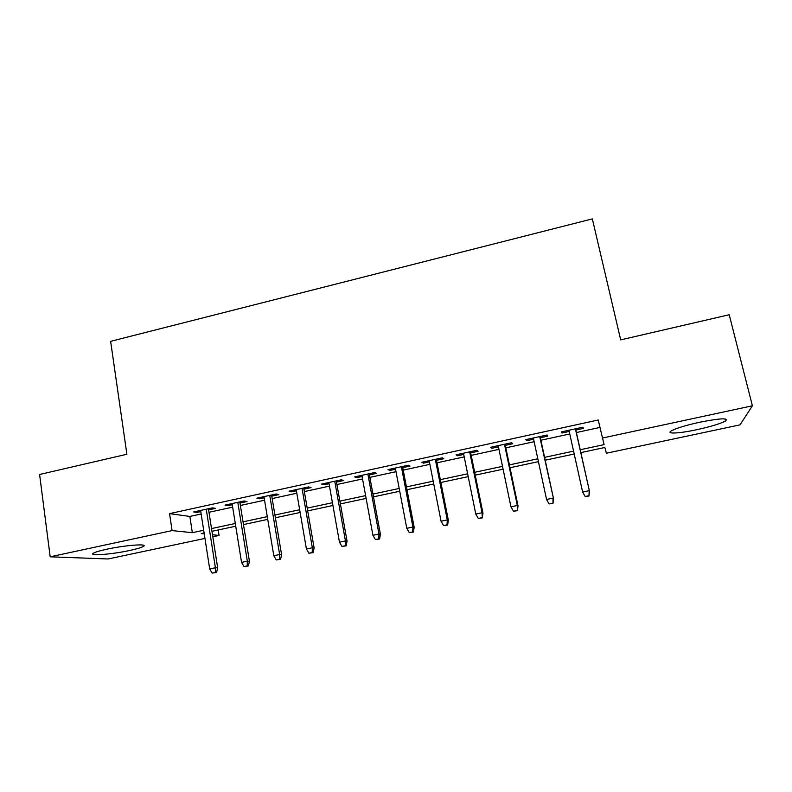 <?xml version="1.0" encoding="UTF-8"?>
<svg xmlns="http://www.w3.org/2000/svg" width="792" height="792" viewBox="0 0 792 792"><rect width="100%" height="100%" fill="white"/><g stroke="black" fill="none" stroke-linecap="round" stroke-linejoin="round"><path stroke-width="1.19" d="M106.851 549.202C125.601 545.084 149.292 543.421 143.273 546.5C141.204 547.648 136.699 548.975 129.759 550.47C111.801 554.41 87.704 556.281 93.535 553.123C95.535 552.004 99.97 550.697 106.851 549.202M699.702 422.235C720.294 418.206 728.897 417.79 725.502 420.998C720.344 423.73 710.8 426.621 696.851 429.69C679.288 433.501 665.518 434.214 671.339 430.858C676.21 428.234 685.654 425.353 699.702 422.235M204.96 538.421L108.138 558.974L50.173 556.806L39.6 474.487L126.888 454.262L110.632 341.342L592.337 218.889L620.69 339.877L729.214 314.741L752.4 405.791L740.005 424.868L606.385 453.232L604.85 447.49L580.863 452.608M218.206 529.967L219.067 535.432L212.8 536.758M208.593 509.899L215.563 508.375L212.424 507.86L193.614 511.959L196.881 512.444L200.792 511.592M239.986 503.068L247.015 501.544L244.085 500.97L225.047 505.108L228.096 505.652L232.274 504.742M271.765 496.158L278.833 494.624L276.121 493.99L256.856 498.188L259.697 498.782L264.142 497.812M303.92 489.159L311.038 487.615L308.553 486.932L289.05 491.179L291.664 491.832L296.396 490.802M336.461 482.08L343.629 480.526L341.382 479.784L321.641 484.08L324.027 484.793L329.046 483.694M369.409 474.923L376.626 473.349L374.616 472.547L354.628 476.893L356.776 477.665L362.092 476.507M402.752 467.666L410.018 466.082L408.256 465.221L388.021 469.626L389.931 470.458L395.545 469.24M436.511 460.32L443.837 458.736L442.322 457.806L421.829 462.271L423.502 463.152L429.413 461.865M470.695 452.895L478.071 451.292L476.804 450.292L456.063 454.816L457.479 455.766L463.706 454.41M505.306 445.361L512.731 443.748L511.731 442.688L490.723 447.262L491.882 448.282L498.435 446.856M540.342 437.738L547.826 436.115L547.094 434.996L525.829 439.619L526.71 440.708L533.59 439.213M580.219 449.737L604.088 444.629L598.217 419.998L169.547 513.622L189.852 516.433L201.158 513.978M208.969 512.285L232.66 507.137M240.382 505.464L264.548 500.217M272.171 498.564L296.812 493.218M304.336 491.584L329.482 486.13M336.897 484.516L362.538 478.952M369.864 477.368L396.01 471.685M403.227 470.121L429.898 464.33M437.006 462.795L464.211 456.885M471.2 455.37L498.95 449.351M505.821 447.856L534.135 441.708M540.887 440.243L569.765 433.976M576.388 432.541L599.91 427.433M575.833 430.026L583.367 428.383L582.912 427.195L561.37 431.887L561.983 433.036L569.201 431.462M50.173 556.806L172.092 530.591L192.347 532.679L203.683 530.254M169.547 513.622L172.092 530.591M602.326 438.065L752.4 405.791M211.523 528.571L235.293 523.492M243.035 521.839L267.28 516.651M274.933 515.018L299.663 509.731M307.207 508.118L332.432 502.722M339.877 501.128L365.607 495.624M372.953 494.06L399.198 488.446M406.435 486.892L433.204 481.17M440.332 479.645L467.636 473.814M474.646 472.309L502.504 466.359M509.395 464.884L537.808 458.806M544.589 457.35L573.566 451.153M204.108 532.966L201.208 533.59L204.257 533.897M212.484 534.748L219.067 535.432M574.21 454.024L545.203 460.211M538.421 461.657L509.998 467.726M503.098 469.201L475.23 475.141M468.211 476.635L440.887 482.467M433.759 483.991L406.969 489.703M399.732 491.248L373.468 496.841M366.122 498.416L340.382 503.9M332.927 505.494L307.692 510.88M300.138 512.483L275.388 517.76M267.736 519.394L243.481 524.571M235.729 526.225L211.949 531.293M189.852 516.433L192.347 532.679M561.716 431.808L561.983 433.036M526.452 439.491L526.71 440.708M491.624 447.074L491.882 448.282M457.232 454.558L457.479 455.766M423.265 461.954L423.502 463.152M389.713 469.26L389.931 470.458M356.558 476.477L356.776 477.665M323.819 483.605L324.027 484.793M291.466 490.654L291.664 491.832M259.499 497.614L259.697 498.782M227.918 504.484L228.096 505.652M196.703 511.286L196.881 512.444M588.812 495.743L585.179 496.495L588.981 496.01L589.169 490.684L582.625 492.03L568.933 430.234M575.388 428.828L589.456 491.188L575.556 428.799M588.981 496.01L589.456 491.188M582.625 492.03L585.179 496.495M552.687 503.168L549.103 503.9L552.964 503.405L553.014 498.138L546.559 499.465L533.333 437.986M539.708 436.6L553.509 498.594L540.085 436.521M552.964 503.405L553.509 498.594M546.559 499.465L549.103 503.9M517.028 510.493L513.483 511.216L517.414 510.701L517.324 505.494L510.949 506.811L498.178 445.648M504.474 444.272L517.324 505.494L518.018 505.91L505.048 444.144M517.414 510.701L518.018 505.91M510.949 506.811L513.483 511.216M481.813 517.721L478.309 518.443L482.308 517.909L482.08 512.771L475.784 514.067L463.459 453.202M469.676 451.846L482.08 512.771L482.962 513.137L470.448 451.678M482.308 517.909L482.962 513.137M475.784 514.067L478.309 518.443M447.034 524.858L443.579 525.571L447.638 525.027L447.034 524.858L447.282 519.948L441.065 521.225L429.175 460.667M435.323 459.33L447.282 519.948L448.351 520.275L436.273 459.122M447.638 525.027L448.351 520.275M441.065 521.225L443.579 525.571M412.701 531.917L409.286 532.62L413.394 532.056L412.701 531.917L412.909 527.036L406.771 528.304L395.317 468.042M401.386 466.716L412.909 527.036L414.176 527.323L402.524 466.468M413.394 532.056L414.176 527.323M406.771 528.304L409.286 532.62M378.784 538.877L375.418 539.57L379.586 539.005L378.784 538.877L378.972 534.036L372.913 535.283L361.875 475.319M367.864 474.012L378.972 534.036L380.407 534.283L369.181 473.725M379.586 539.005L380.407 534.283M372.913 535.283L375.418 539.57M345.282 545.757L341.956 546.44L346.183 545.856L345.282 545.757L345.451 540.946L339.461 542.183L328.828 482.516M334.749 481.229L345.451 540.946L347.064 541.154L336.253 480.902M346.183 545.856L347.064 541.154M339.461 542.183L341.956 546.44M312.197 552.549L308.91 553.232L313.196 552.628L312.197 552.549L312.345 547.777L306.425 548.995L296.198 489.624M302.039 488.347L312.345 547.777L314.127 547.945L303.712 487.981M313.196 552.628L314.127 547.945M306.425 548.995L308.91 553.232M279.517 559.261L276.269 559.934L280.606 559.32L279.517 559.261L279.635 554.519L273.794 555.727L263.954 496.643M269.726 495.386L279.635 554.519L281.586 554.648L271.567 494.98M280.606 559.32L281.586 554.648M273.794 555.727L276.269 559.934M247.223 565.894L244.015 566.557L248.401 565.933L247.223 565.894L247.322 561.182L241.55 562.379L232.086 503.573M237.798 502.336L247.322 561.182L249.43 561.281L239.798 501.9M248.401 565.933L249.43 561.281M241.55 562.379L244.015 566.557M215.325 572.448L212.157 573.101L216.592 572.467L215.325 572.448L215.404 567.765L209.692 568.943L200.614 510.434M206.247 509.207L215.404 567.765L217.671 567.824L208.415 508.731M216.592 572.467L217.671 567.824M209.692 568.943L212.157 573.101M143.273 546.5L143.075 545.134M725.502 420.998L724.977 418.899"/></g></svg>
